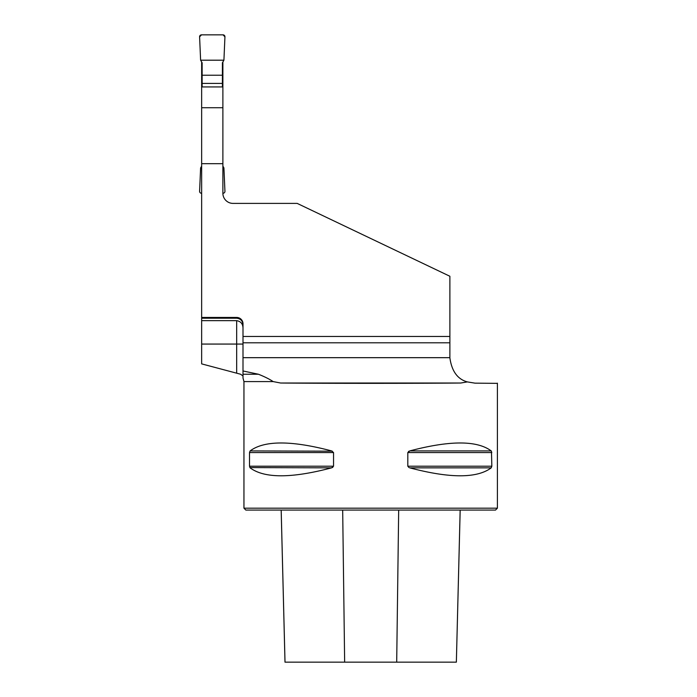 <?xml version="1.0" encoding="UTF-8"?>
<svg xmlns="http://www.w3.org/2000/svg" width="697" height="697" viewBox="0 0 697 697"><rect width="100%" height="100%" fill="white"/><g stroke="black" fill="none" stroke-linecap="round" stroke-linejoin="round"><path stroke-width="1.05" d="M236.666 373.122L236.666 344.065L201.651 344.065L201.651 363.878L240.622 374.237L243 375.988L243 370.97L258.43 374.237C264.642 376.711 269.547 379.159 273.146 381.581L280.577 383.019C327.538 383.455 413.818 383.455 460.769 383.019L467.373 381.912L475.006 383.158L497.405 383.35M201.651 344.065L201.651 318.215L236.666 318.215C240.57 318.66 242.687 320.855 243 324.802M201.651 61.989L201.651 317.449L236.666 317.449A6.334 6.334 0 0 1 243 323.791L243 342.793L449.879 342.793L449.879 336.459L243 336.459M222.883 61.989L222.883 193.261A10.141 10.141 0 0 0 233.016 203.393L297.175 203.393L449.879 276.265L449.879 336.459M449.879 342.793L449.879 357.814C451.752 371.231 457.589 379.264 467.373 381.912M222.883 163.69L201.651 163.69M233.016 203.393A10.141 10.141 0 0 1 222.883 193.261L223.04 193.261A1.899 1.899 0 0 0 224.939 191.274L223.92 167.916L222.883 166.113M243 328.235C242.922 323.896 240.805 321.369 236.666 320.664L201.651 320.664M243 370.97L243 342.793M201.651 318.215L201.651 317.449M222.883 86.925L201.651 86.925M497.405 383.158L497.405 508.174L243.95 508.174L243.95 381.581L273.146 381.581M491.463 451.186L491.838 466.206L491.219 467.853L491.838 466.206L407.806 466.206L407.806 452.562L409.766 450.915C449.879 440.338 477.036 440.338 491.219 450.915L409.766 450.915M409.017 451.186L408.529 451.456M409.017 467.582L407.806 466.206M332.33 451.186L250.127 450.915L249.509 452.562L250.127 450.915C264.32 440.338 291.468 440.338 331.58 450.915L333.549 452.562L333.549 466.206L331.58 467.853C291.468 478.438 264.32 478.438 250.127 467.853L249.509 466.206L249.509 452.562L333.549 452.562M491.219 467.853C477.036 478.438 449.879 478.438 409.766 467.853L491.219 467.853M249.892 467.582L331.58 467.853M332.33 467.582L332.817 467.312M497.405 508.174L495.506 510.073L245.849 510.073L243.95 508.174M281.17 510.073L284.995 662.15L456.361 662.15L460.159 510.073M243 377.809L243 374.237L258.43 374.237M201.651 107.721L222.883 107.721M202.13 86.925L202.13 62.817L200.614 60.195L199.595 36.836A1.899 1.899 0 0 1 201.494 34.85L223.04 34.85A1.899 1.899 0 0 1 224.939 36.836L223.92 60.195L222.404 62.817L222.404 86.925M201.651 193.261L201.494 193.261A1.899 1.899 0 0 1 199.595 191.274L200.614 167.916L201.651 166.113M222.404 83.422L202.13 83.422M222.404 75.215L202.13 75.215M223.92 60.195L224.939 36.836L223.04 34.85L201.494 34.85L199.595 36.836L200.614 60.195L223.92 60.195L200.614 60.195M243 357.674L449.879 357.674M344.649 662.15L342.68 510.073M285.012 662.15L281.187 510.073M396.698 662.15L398.675 510.073M249.509 466.206L333.549 466.206M407.806 452.562L491.838 452.562M460.769 383.019L280.577 383.019M236.666 318.215L236.666 317.449M243 344.065L236.666 344.065L236.666 320.664M456.361 662.15L460.177 510.073M243.95 381.581L242.957 377.835"/></g></svg>
